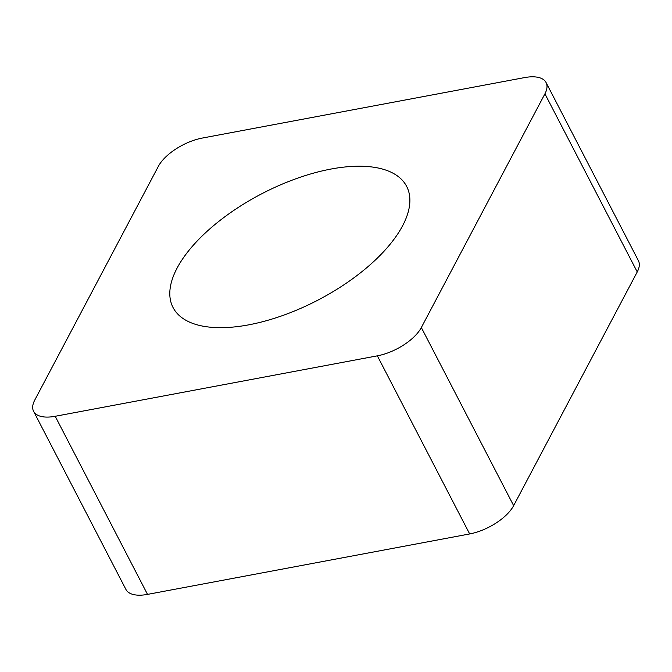 <?xml version="1.0" encoding="UTF-8"?>
<svg xmlns="http://www.w3.org/2000/svg" width="672" height="672" viewBox="0 0 672 672"><rect width="100%" height="100%" fill="white"/><g stroke="black" fill="none" stroke-linecap="round" stroke-linejoin="round"><path stroke-width="1.01" d="M177.089 268.103A131.569 60.136 152.6 0 1 296.898 178.408A131.569 60.136 152.6 0 1 406.652 186.404A131.569 60.136 152.6 0 1 402.595 225.792A131.569 60.136 152.6 0 1 282.786 315.487A131.569 60.136 152.6 0 1 173.032 307.499A131.569 60.136 152.6 0 1 177.089 268.103M637.241 271.925L544.925 93.828A37.59 17.186 -27.4 0 0 546.084 82.572L638.4 260.669A37.59 17.186 152.6 0 1 637.241 271.925L513.652 505.638A37.59 17.186 152.6 0 1 469.669 533.946L147.521 594.392A37.59 17.186 152.6 0 1 125.916 589.428L33.6 411.331A37.59 17.186 -27.4 0 0 55.205 416.287L147.521 594.392M469.669 533.946L377.353 355.841L55.205 416.287M377.353 355.841A37.59 17.186 -27.4 0 0 421.336 327.541L513.652 505.638M544.925 93.828L421.336 327.541M546.084 82.572A37.59 17.186 -27.4 0 0 524.479 77.608L202.331 138.054A37.59 17.186 -27.4 0 0 158.348 166.362L34.759 400.075A37.59 17.186 -27.4 0 0 33.6 411.331"/></g></svg>
